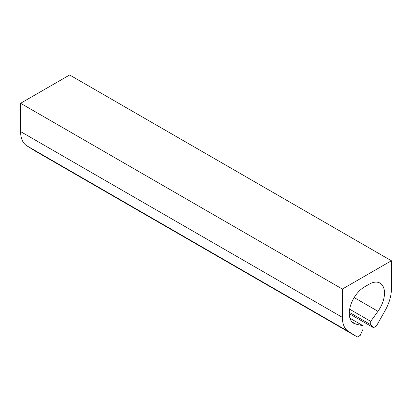 <?xml version="1.0" encoding="UTF-8"?>
<svg xmlns="http://www.w3.org/2000/svg" width="412" height="412" viewBox="0 0 412 412"><rect width="100%" height="100%" fill="white"/><g stroke="black" fill="none" stroke-linecap="round" stroke-linejoin="round"><path stroke-width="0.62" d="M342.367 289.059L20.6 103.288L69.633 74.979L391.4 260.75L342.367 289.059L342.367 317.364L20.6 131.593L20.6 103.288M349.268 313.692L373.514 327.695L376.413 326.021L385.184 310.447A31.42 18.138 -60 0 0 391.4 289.059L391.4 260.75M373.514 327.695L370.712 324.692L349.288 312.322M349.948 318.219L363.054 325.784L355.798 324.105A21.671 12.509 -60 0 1 353.753 323.307A21.671 12.509 -60 0 1 350.432 305.941A21.671 12.509 -60 0 1 364.584 286.845L369.183 284.192A21.671 12.509 -60 0 1 380.019 283.121A21.671 12.509 -60 0 1 377.969 311.302L370.712 321.36L370.712 324.692M370.712 321.36L349.654 309.201M363.054 325.784L363.054 329.116L360.253 335.347L357.353 337.021L35.587 151.25L26.816 145.807A31.42 18.138 -60 0 1 20.6 131.593M342.367 317.364A31.42 18.138 -60 0 0 348.588 331.578L357.353 337.021M377.969 311.302L354.176 297.567M355.798 324.105L352.033 321.932M348.588 331.578L26.816 145.807"/></g></svg>
